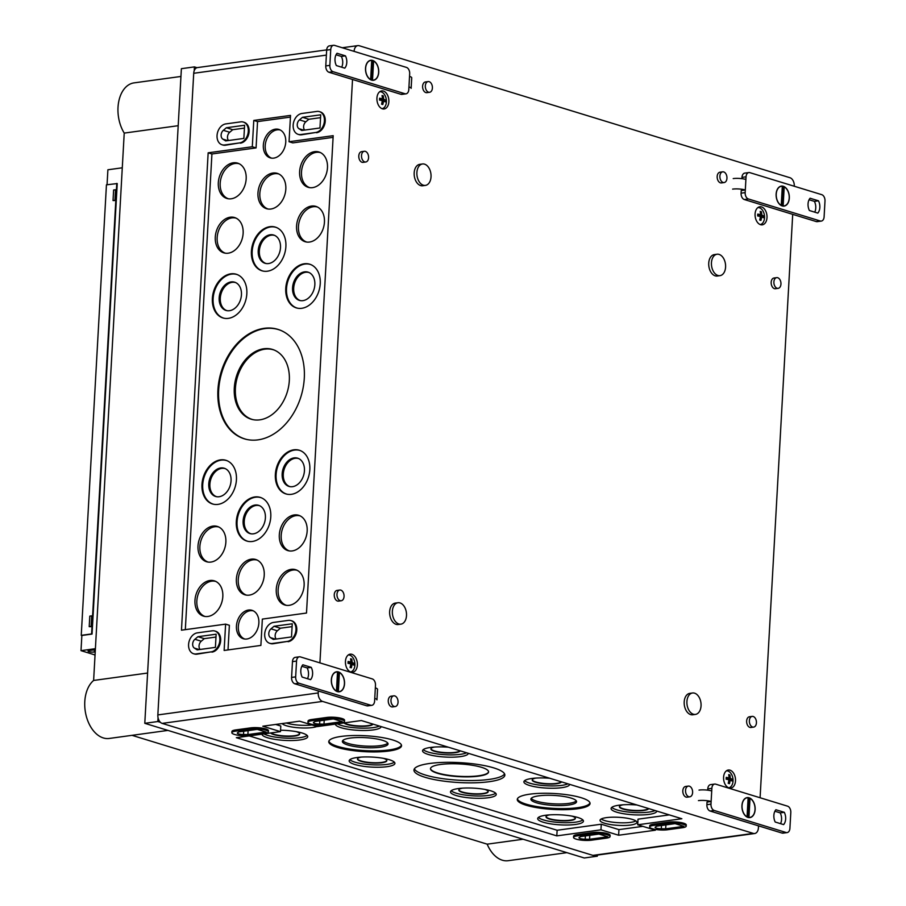 <?xml version="1.0" encoding="UTF-8"?>
<svg xmlns="http://www.w3.org/2000/svg" width="906" height="906" viewBox="0 0 906 906"><rect width="100%" height="100%" fill="white"/><g stroke="black" fill="none" stroke-linecap="round" stroke-linejoin="round"><path stroke-width="1.36" d="M728.9 776L729.919 775.026A13.862 7.52 153.5 0 0 728.696 774.641A14.383 10.498 107 0 1 729.013 777.982A14.383 3.148 -176.8 0 0 726.25 777.348A13.839 3.397 96.5 0 1 726.148 779.194A14.383 3.148 -176.8 0 1 728.9 779.817A14.383 10.498 107 0 1 728.209 783.294A13.862 2.48 28.2 0 0 729.443 783.667L728.345 782.829M726.204 778.356L729.013 777.982M729.919 775.026A14.371 10.487 107 0 1 730.236 778.356L726.17 778.911M350.701 664.506L351.992 664.336A14.371 10.487 107 0 1 351.302 667.801L350.203 666.963M348.017 663.101L353.85 663.26A13.884 13.42 -28.9 0 1 353.748 665.095A14.383 3.148 -176.8 0 0 351.992 664.336M348.029 663.045L352.094 662.49A14.383 3.148 -176.8 0 1 353.85 663.26M350.758 660.134L351.777 659.16A13.862 7.52 153.5 0 0 350.554 658.775A14.383 10.498 107 0 1 350.871 662.105A14.383 3.148 -176.8 0 0 348.108 661.482A13.839 3.397 96.5 0 1 348.006 663.317A14.383 3.148 -176.8 0 1 350.769 663.951A14.383 10.498 107 0 1 350.067 667.428A13.862 2.48 28.2 0 0 351.302 667.801M760.327 217.123L761.629 216.942A14.371 10.487 107 0 1 760.927 220.407L759.828 219.569M757.654 215.719L763.475 215.866A13.884 13.42 -28.9 0 1 763.373 217.712A14.383 3.148 -176.8 0 0 761.629 216.942M757.654 215.662L761.731 215.096A14.383 3.148 -176.8 0 1 763.475 215.866M760.394 212.74L761.414 211.766A13.862 7.52 153.5 0 0 760.179 211.381A14.383 10.498 107 0 1 760.496 214.722A14.383 3.148 -176.8 0 0 757.744 214.088A13.839 3.397 96.5 0 1 757.643 215.934A14.383 3.148 -176.8 0 1 760.394 216.557A14.383 10.498 107 0 1 759.704 220.033A13.862 2.48 28.2 0 0 760.927 220.407M382.253 96.874L383.272 95.9A14.371 10.487 107 0 1 383.589 99.23L379.512 99.785M383.272 95.9A13.862 7.52 153.5 0 0 382.038 95.515A14.383 10.498 107 0 1 382.355 98.856A14.383 3.148 -176.8 0 0 379.603 98.222A13.839 3.397 96.5 0 1 379.501 100.068A14.383 3.148 -176.8 0 1 382.253 100.691A14.383 10.498 107 0 1 381.562 104.167A13.862 2.48 28.2 0 0 382.785 104.541L381.686 103.703M379.546 99.241L382.355 98.856M382.185 101.257L383.487 101.076A14.371 10.487 107 0 1 382.785 104.541M379.512 99.853L385.344 100A13.884 13.42 -28.9 0 1 385.231 101.846A14.383 3.148 -176.8 0 0 383.487 101.076M385.344 100A14.383 3.148 -176.8 0 0 383.589 99.23M735.502 780.893A9.117 5.912 -97.8 0 1 730.78 788.095A9.117 5.912 -97.8 0 1 723.588 777.235A9.117 5.912 -97.8 0 1 728.311 770.032A9.117 5.912 -97.8 0 1 735.502 780.893M728.684 787.824A8.562 5.549 82.2 0 0 732.818 782.739A8.562 5.549 82.2 0 0 726.363 770.87M726.159 778.979L731.991 779.126A13.884 13.42 -28.9 0 1 731.889 780.972A14.383 3.148 -176.8 0 0 730.134 780.202A14.371 10.487 107 0 1 729.443 783.667M731.991 779.126A14.383 3.148 -176.8 0 0 730.236 778.356M357.36 665.027A9.117 5.912 -97.8 0 1 352.638 672.229A9.117 5.912 -97.8 0 1 345.446 661.369A9.117 5.912 -97.8 0 1 350.169 654.166A9.117 5.912 -97.8 0 1 357.36 665.027M350.543 671.946A8.562 5.549 82.2 0 0 354.676 666.873A8.562 5.549 82.2 0 0 348.221 654.993M351.777 659.16A14.371 10.487 107 0 1 352.094 662.49M766.997 217.633A9.117 5.912 -97.8 0 1 762.274 224.835A9.117 5.912 -97.8 0 1 755.072 213.986A9.117 5.912 -97.8 0 1 759.794 206.772A9.117 5.912 -97.8 0 1 766.997 217.633M760.179 224.563A8.562 5.549 82.2 0 0 764.313 219.49A8.562 5.549 82.2 0 0 757.858 207.61M761.414 211.766A14.371 10.487 107 0 1 761.731 215.096M388.855 101.766A9.117 5.912 -97.8 0 1 384.133 108.969A9.117 5.912 -97.8 0 1 376.93 98.108A9.117 5.912 -97.8 0 1 381.653 90.906A9.117 5.912 -97.8 0 1 388.855 101.766M382.038 108.697A8.562 5.549 82.2 0 0 386.171 103.624A8.562 5.549 82.2 0 0 379.716 91.744M701.051 705.865A10.804 7.01 -97.8 0 1 695.457 714.404A10.804 7.01 -97.8 0 1 687.042 704.653A10.804 7.01 -97.8 0 1 692.512 692.988A10.804 7.01 -97.8 0 1 701.051 705.865M695.457 714.404L692.739 714.777A10.804 7.01 -97.8 0 1 684.324 705.027A10.804 7.01 -97.8 0 1 689.794 693.362L692.512 692.988M406.5 615.604A10.804 7.01 -97.8 0 1 400.894 624.155A10.804 7.01 -97.8 0 1 392.491 614.393A10.804 7.01 -97.8 0 1 397.96 602.739A10.804 7.01 -97.8 0 1 406.5 615.604M400.894 624.155L398.176 624.528A10.804 7.01 -97.8 0 1 389.773 614.766A10.804 7.01 -97.8 0 1 395.243 603.113L397.96 602.739M725.581 267.111A10.804 7.01 -97.8 0 1 719.987 275.651A10.804 7.01 -97.8 0 1 711.572 265.9A10.804 7.01 -97.8 0 1 717.042 254.235A10.804 7.01 -97.8 0 1 725.581 267.111M719.987 275.651L717.269 276.024A10.804 7.01 -97.8 0 1 708.854 266.262A10.804 7.01 -97.8 0 1 714.324 254.609L717.042 254.235M431.03 176.851A10.804 7.01 -97.8 0 1 425.424 185.39A10.804 7.01 -97.8 0 1 417.02 175.639A10.804 7.01 -97.8 0 1 422.49 163.975A10.804 7.01 -97.8 0 1 431.03 176.851M425.424 185.39L422.706 185.764A10.804 7.01 -97.8 0 1 414.302 176.013A10.804 7.01 -97.8 0 1 419.772 164.348L422.49 163.975M726.952 178.278A5.402 3.499 -97.8 0 1 724.154 182.548A5.402 3.499 -97.8 0 1 719.953 177.667A5.402 3.499 -97.8 0 1 722.682 171.834A5.402 3.499 -97.8 0 1 726.952 178.278M724.154 182.548L721.436 182.921A5.402 3.499 -97.8 0 1 717.235 178.04A5.402 3.499 -97.8 0 1 719.964 172.208L722.682 171.834M692.614 792.535A5.402 3.499 -97.8 0 1 689.817 796.804A5.402 3.499 -97.8 0 1 685.604 791.923A5.402 3.499 -97.8 0 1 688.345 786.102A5.402 3.499 -97.8 0 1 692.614 792.535M689.817 796.804L687.099 797.178A5.402 3.499 -97.8 0 1 682.886 792.297A5.402 3.499 -97.8 0 1 685.627 786.465L688.345 786.102M756.431 722.829A5.402 3.499 -97.8 0 1 753.633 727.11A5.402 3.499 -97.8 0 1 749.421 722.229A5.402 3.499 -97.8 0 1 752.161 716.397A5.402 3.499 -97.8 0 1 756.431 722.829M753.633 727.11L750.915 727.473A5.402 3.499 -97.8 0 1 746.703 722.603A5.402 3.499 -97.8 0 1 749.443 716.771L752.161 716.397M780.961 284.076A5.402 3.499 -97.8 0 1 778.163 288.346A5.402 3.499 -97.8 0 1 773.951 283.476A5.402 3.499 -97.8 0 1 776.691 277.644A5.402 3.499 -97.8 0 1 780.961 284.076M778.163 288.346L775.445 288.72A5.402 3.499 -97.8 0 1 771.233 283.838A5.402 3.499 -97.8 0 1 773.973 278.017L776.691 277.644M398.051 702.275A5.402 3.499 -97.8 0 1 395.254 706.544A5.402 3.499 -97.8 0 1 391.052 701.674A5.402 3.499 -97.8 0 1 393.782 695.842A5.402 3.499 -97.8 0 1 398.051 702.275M395.254 706.544L392.536 706.918A5.402 3.499 -97.8 0 1 388.334 702.048A5.402 3.499 -97.8 0 1 391.064 696.216L393.782 695.842M344.054 596.476A5.402 3.499 -97.8 0 1 341.245 600.746A5.402 3.499 -97.8 0 1 337.043 595.865A5.402 3.499 -97.8 0 1 339.784 590.033A5.402 3.499 -97.8 0 1 344.054 596.476M341.245 600.746L338.527 601.12A5.402 3.499 -97.8 0 1 334.325 596.239A5.402 3.499 -97.8 0 1 337.066 590.406L339.784 590.033M368.583 157.723A5.402 3.499 -97.8 0 1 365.775 161.993A5.402 3.499 -97.8 0 1 361.573 157.112A5.402 3.499 -97.8 0 1 364.314 151.279A5.402 3.499 -97.8 0 1 368.583 157.723M365.775 161.993L363.057 162.367A5.402 3.499 -97.8 0 1 358.855 157.485A5.402 3.499 -97.8 0 1 361.596 151.653L364.314 151.279M432.4 88.018A5.402 3.499 -97.8 0 1 429.603 92.287A5.402 3.499 -97.8 0 1 425.39 87.406A5.402 3.499 -97.8 0 1 428.13 81.585A5.402 3.499 -97.8 0 1 432.4 88.018M429.603 92.287L426.873 92.661A5.402 3.499 -97.8 0 1 422.672 87.78A5.402 3.499 -97.8 0 1 425.412 81.959L428.13 81.585M543.272 822.229A22.91 5.017 -176.8 0 0 568.549 824.992A22.91 5.017 -176.8 0 0 583.441 821.085A22.91 5.017 -176.8 0 0 560.837 814.856A22.91 5.017 -176.8 0 0 537.688 818.526A22.91 5.017 -176.8 0 0 543.272 822.229M538.424 817.416A22.786 4.983 -176.8 0 0 543.498 819.941A22.786 4.983 -176.8 0 0 566.125 822.716A22.786 4.983 -176.8 0 0 582.841 819.907M549.659 814.868A14.7 3.216 -176.8 0 0 546.012 816.725A14.7 3.216 -176.8 0 0 549.602 819.103A14.7 3.216 -176.8 0 0 565.82 820.87A14.7 3.216 -176.8 0 0 575.367 818.367A14.7 3.216 -176.8 0 0 571.946 816.113M546.058 816.544A14.677 3.216 -176.8 0 0 549.636 818.752A14.677 3.216 -176.8 0 0 565.457 820.53A14.677 3.216 -176.8 0 0 575.344 818.186M456.092 795.513A22.91 5.017 -176.8 0 0 481.369 798.277A22.91 5.017 -176.8 0 0 496.25 794.369A22.91 5.017 -176.8 0 0 473.657 788.141A22.91 5.017 -176.8 0 0 450.509 791.81A22.91 5.017 -176.8 0 0 456.092 795.513M451.233 790.7A22.786 4.983 -176.8 0 0 456.307 793.226A22.786 4.983 -176.8 0 0 478.946 796A22.786 4.983 -176.8 0 0 495.65 793.192M462.468 788.152A14.7 3.216 -176.8 0 0 458.821 790.009A14.7 3.216 -176.8 0 0 462.411 792.388A14.7 3.216 -176.8 0 0 478.628 794.154A14.7 3.216 -176.8 0 0 488.175 791.651A14.7 3.216 -176.8 0 0 484.767 789.398M458.866 789.828A14.677 3.216 -176.8 0 0 462.445 792.037A14.677 3.216 -176.8 0 0 478.266 793.815A14.677 3.216 -176.8 0 0 488.153 791.47M354.756 764.471A22.91 5.017 -176.8 0 0 380.033 767.223A22.91 5.017 -176.8 0 0 394.925 763.316A22.91 5.017 -176.8 0 0 372.321 757.088A22.91 5.017 -176.8 0 0 349.172 760.757A22.91 5.017 -176.8 0 0 354.756 764.471M349.909 759.658A22.786 4.983 -176.8 0 0 354.982 762.173A22.786 4.983 -176.8 0 0 377.609 764.958A22.786 4.983 -176.8 0 0 394.325 762.139M361.143 757.099A14.7 3.216 -176.8 0 0 357.496 758.956A14.7 3.216 -176.8 0 0 361.086 761.334A14.7 3.216 -176.8 0 0 377.304 763.112A14.7 3.216 -176.8 0 0 386.851 760.598A14.7 3.216 -176.8 0 0 383.431 758.345M357.542 758.786A14.677 3.216 -176.8 0 0 361.12 760.983A14.677 3.216 -176.8 0 0 376.941 762.761A14.677 3.216 -176.8 0 0 386.828 760.417M261.981 734.166A22.91 5.017 -176.8 0 0 267.576 737.756A22.91 5.017 -176.8 0 0 292.853 740.508A22.91 5.017 -176.8 0 0 307.734 736.601A22.91 5.017 -176.8 0 0 280.554 730.225M263.963 733.894A22.786 4.983 -176.8 0 0 267.791 735.457A22.786 4.983 -176.8 0 0 290.43 738.243A22.786 4.983 -176.8 0 0 307.134 735.423M270.6 732.977A14.7 3.216 -176.8 0 0 273.895 734.619A14.7 3.216 -176.8 0 0 290.113 736.397A14.7 3.216 -176.8 0 0 299.66 733.883A14.7 3.216 -176.8 0 0 296.251 731.629M270.962 732.931A14.677 3.216 -176.8 0 0 273.929 734.268A14.677 3.216 -176.8 0 0 289.75 736.046A14.677 3.216 -176.8 0 0 299.637 733.701M425.061 777.303A45.515 9.966 -176.8 0 0 475.288 782.784A45.515 9.966 -176.8 0 0 504.857 775.015A45.515 9.966 -176.8 0 0 459.965 762.648A45.515 9.966 -176.8 0 0 413.963 769.93A45.515 9.966 -176.8 0 0 425.061 777.303M414.393 768.809A45.391 9.932 -176.8 0 0 425.288 775.004A45.391 9.932 -176.8 0 0 472.898 780.53A45.391 9.932 -176.8 0 0 504.563 773.86M437.587 773.316A29.094 6.365 -176.8 0 0 469.523 776.827A29.094 6.365 -176.8 0 0 488.583 771.935A29.094 6.365 -176.8 0 0 459.886 763.951A29.094 6.365 -176.8 0 0 430.486 768.684A29.094 6.365 -176.8 0 0 437.587 773.316M430.509 768.515A29.094 6.365 -176.8 0 0 437.598 772.965A29.094 6.365 -176.8 0 0 469.161 776.487A29.094 6.365 -176.8 0 0 488.583 771.753M526.171 805.241A36.444 7.973 -176.8 0 0 566.375 809.636A36.444 7.973 -176.8 0 0 590.055 803.418A36.444 7.973 -176.8 0 0 554.11 793.509A36.444 7.973 -176.8 0 0 517.281 799.341A36.444 7.973 -176.8 0 0 526.171 805.241M517.417 798.832A36.387 7.961 -176.8 0 0 526.273 804.188A36.387 7.961 -176.8 0 0 565.287 808.594A36.387 7.961 -176.8 0 0 589.976 802.886M536.465 802.784A22.877 5.006 -176.8 0 0 561.697 805.547A22.877 5.006 -176.8 0 0 576.567 801.64A22.877 5.006 -176.8 0 0 554.008 795.423A22.877 5.006 -176.8 0 0 530.893 799.081A22.877 5.006 -176.8 0 0 536.465 802.784M531.267 798.311A22.786 4.983 -176.8 0 0 536.624 801.198A22.786 4.983 -176.8 0 0 560.044 803.973A22.786 4.983 -176.8 0 0 576.273 800.836M337.655 747.484A36.444 7.973 -176.8 0 0 377.859 751.867A36.444 7.973 -176.8 0 0 401.539 745.649A36.444 7.973 -176.8 0 0 365.594 735.751A36.444 7.973 -176.8 0 0 328.765 741.584A36.444 7.973 -176.8 0 0 337.655 747.484M328.901 741.063A36.387 7.961 -176.8 0 0 337.757 746.419A36.387 7.961 -176.8 0 0 376.771 750.836A36.387 7.961 -176.8 0 0 401.46 745.117M347.949 745.026A22.877 5.006 -176.8 0 0 373.181 747.778A22.877 5.006 -176.8 0 0 388.051 743.871A22.877 5.006 -176.8 0 0 365.492 737.665A22.877 5.006 -176.8 0 0 342.377 741.323A22.877 5.006 -176.8 0 0 347.949 745.026M342.751 740.553A22.786 4.983 -176.8 0 0 348.097 743.43A22.786 4.983 -176.8 0 0 371.528 746.216A22.786 4.983 -176.8 0 0 387.757 743.067M604.54 823.237A18.46 4.043 -176.8 0 0 624.902 825.468A18.46 4.043 -176.8 0 0 636.907 822.32A18.46 4.043 -176.8 0 0 618.696 817.303A18.46 4.043 -176.8 0 0 600.032 820.258A18.46 4.043 -176.8 0 0 604.54 823.237M601.199 819.001A18.324 4.009 -176.8 0 0 604.789 820.598A18.324 4.009 -176.8 0 0 635.887 820.938M636.963 804.981A22.91 5.017 -176.8 0 0 611.086 808.469A22.91 5.017 -176.8 0 0 616.669 812.172A22.91 5.017 -176.8 0 0 641.844 814.936A22.91 5.017 -176.8 0 0 656.827 811.074M611.81 807.359A22.786 4.983 -176.8 0 0 616.895 809.873A22.786 4.983 -176.8 0 0 655.117 810.542M623.056 804.811A14.7 3.216 -176.8 0 0 619.41 806.668A14.7 3.216 -176.8 0 0 622.988 809.047A14.7 3.216 -176.8 0 0 638.605 810.825A14.7 3.216 -176.8 0 0 648.707 808.582M619.455 806.487A14.677 3.216 -176.8 0 0 623.022 808.684A14.677 3.216 -176.8 0 0 637.949 810.485A14.677 3.216 -176.8 0 0 648.515 808.526M549.772 778.265A22.91 5.017 -176.8 0 0 523.895 781.753A22.91 5.017 -176.8 0 0 529.478 785.457A22.91 5.017 -176.8 0 0 554.653 788.22A22.91 5.017 -176.8 0 0 569.648 784.358M524.631 780.644A22.786 4.983 -176.8 0 0 529.704 783.158A22.786 4.983 -176.8 0 0 567.926 783.826M535.865 778.095A14.7 3.216 -176.8 0 0 532.218 779.953A14.7 3.216 -176.8 0 0 535.808 782.331A14.7 3.216 -176.8 0 0 551.414 784.109A14.7 3.216 -176.8 0 0 561.516 781.867M532.264 779.772A14.677 3.216 -176.8 0 0 535.842 781.969A14.677 3.216 -176.8 0 0 550.757 783.769A14.677 3.216 -176.8 0 0 561.324 781.81M448.447 747.223A22.91 5.017 -176.8 0 0 422.57 750.7A22.91 5.017 -176.8 0 0 428.153 754.404A22.91 5.017 -176.8 0 0 453.328 757.167A22.91 5.017 -176.8 0 0 468.311 753.305M423.295 749.602A22.786 4.983 -176.8 0 0 428.379 752.116A22.786 4.983 -176.8 0 0 466.601 752.784M434.54 747.042A14.7 3.216 -176.8 0 0 430.894 748.9A14.7 3.216 -176.8 0 0 434.472 751.278A14.7 3.216 -176.8 0 0 450.089 753.067A14.7 3.216 -176.8 0 0 460.191 750.814M430.939 748.73A14.677 3.216 -176.8 0 0 434.506 750.927A14.677 3.216 -176.8 0 0 449.433 752.716A14.677 3.216 -176.8 0 0 459.999 750.757M335.379 724.109A22.91 5.017 -176.8 0 0 340.962 727.688A22.91 5.017 -176.8 0 0 366.137 730.451A22.91 5.017 -176.8 0 0 381.132 726.589M337.349 723.837A22.786 4.983 -176.8 0 0 341.188 725.4A22.786 4.983 -176.8 0 0 379.41 726.068M343.997 722.92A14.7 3.216 -176.8 0 0 347.292 724.562A14.7 3.216 -176.8 0 0 362.898 726.352A14.7 3.216 -176.8 0 0 373 724.098M344.359 722.875A14.677 3.216 -176.8 0 0 347.326 724.211A14.677 3.216 -176.8 0 0 362.241 726A14.677 3.216 -176.8 0 0 372.808 724.041M282.162 723.554A18.46 4.043 -176.8 0 0 286.421 725.763A18.46 4.043 -176.8 0 0 316.941 726.499M286.285 722.999A18.324 4.009 -176.8 0 0 286.67 723.113A18.324 4.009 -176.8 0 0 311.924 724.97M253.102 419.671A36.387 26.546 107 0 1 237.485 376.851A36.387 26.546 107 0 1 274.405 350.124M289.32 380.531A36.478 26.602 107 0 1 252.559 419.557A36.478 26.602 107 0 1 236.364 376.511A36.478 26.602 107 0 1 273.895 349.92A36.478 26.602 107 0 1 289.32 380.531M246.942 439.501A57.191 41.721 107 0 1 221.925 372.083A57.191 41.721 107 0 1 280.418 330.26M304.291 378.164A57.248 41.755 107 0 1 246.579 439.421A57.248 41.755 107 0 1 221.177 371.856A57.248 41.755 107 0 1 280.079 330.124A57.248 41.755 107 0 1 304.291 378.164M227.112 310.69A14.677 10.713 107 0 1 221.132 293.499A14.677 10.713 107 0 1 235.719 282.615M241.449 294.79A14.768 10.77 107 0 1 226.568 310.588A14.768 10.77 107 0 1 220.011 293.159A14.768 10.77 107 0 1 235.209 282.389A14.768 10.77 107 0 1 241.449 294.79M224.167 318.255A22.786 16.625 107 0 1 214.416 291.449A22.786 16.625 107 0 1 237.519 274.699M246.84 293.737A22.843 16.659 107 0 1 223.805 318.176A22.843 16.659 107 0 1 213.669 291.211A22.843 16.659 107 0 1 237.179 274.563A22.843 16.659 107 0 1 246.84 293.737M266.16 263.544A14.677 10.713 107 0 1 260.181 246.353A14.677 10.713 107 0 1 274.767 235.469M280.498 247.632A14.768 10.77 107 0 1 265.617 263.442A14.768 10.77 107 0 1 259.059 246.013A14.768 10.77 107 0 1 274.258 235.243A14.768 10.77 107 0 1 280.498 247.632M263.227 271.109A22.786 16.625 107 0 1 253.465 244.292A22.786 16.625 107 0 1 276.568 227.553M285.888 246.591A22.843 16.659 107 0 1 262.865 271.03A22.843 16.659 107 0 1 252.717 244.065A22.843 16.659 107 0 1 276.228 227.417A22.843 16.659 107 0 1 285.888 246.591M300.509 300.633A14.677 10.713 107 0 1 294.529 283.442A14.677 10.713 107 0 1 309.105 272.559M314.846 284.733A14.768 10.77 107 0 1 299.954 300.532A14.768 10.77 107 0 1 293.408 283.102A14.768 10.77 107 0 1 308.595 272.332A14.768 10.77 107 0 1 314.846 284.733M297.564 308.199A22.786 16.625 107 0 1 287.814 281.381A22.786 16.625 107 0 1 310.917 264.643M320.237 283.68A22.843 16.659 107 0 1 297.202 308.119A22.843 16.659 107 0 1 287.066 281.154A22.843 16.659 107 0 1 310.565 264.507A22.843 16.659 107 0 1 320.237 283.68M268.131 209.037A18.324 13.364 107 0 1 260.883 187.655A18.324 13.364 107 0 1 278.855 174.009M285.82 189.127A18.46 13.465 107 0 1 267.213 208.878A18.46 13.465 107 0 1 259.014 187.089A18.46 13.465 107 0 1 278.017 173.624A18.46 13.465 107 0 1 285.82 189.127M225.435 253.204A18.324 13.364 107 0 1 218.199 231.823A18.324 13.364 107 0 1 236.172 218.176M243.136 233.284A18.46 13.465 107 0 1 224.518 253.046A18.46 13.465 107 0 1 216.33 231.256A18.46 13.465 107 0 1 235.322 217.791A18.46 13.465 107 0 1 243.136 233.284M228.482 198.799A18.324 13.364 107 0 1 221.234 177.417A18.324 13.364 107 0 1 239.218 163.771M246.172 178.878A18.46 13.465 107 0 1 227.565 198.641A18.46 13.465 107 0 1 219.365 176.851A18.46 13.465 107 0 1 238.369 163.386A18.46 13.465 107 0 1 246.172 178.878M271.687 158.165A14.723 10.736 107 0 1 266.047 141.042A14.723 10.736 107 0 1 280.316 130.034M285.752 142.106A14.858 10.838 107 0 1 270.769 158.006A14.858 10.838 107 0 1 264.178 140.475A14.858 10.838 107 0 1 279.467 129.637A14.858 10.838 107 0 1 285.752 142.106M306.738 242.061A18.324 13.364 107 0 1 299.501 220.679A18.324 13.364 107 0 1 317.474 207.032M324.439 222.151A18.46 13.465 107 0 1 305.832 241.902A18.46 13.465 107 0 1 297.632 220.113A18.46 13.465 107 0 1 316.624 206.647A18.46 13.465 107 0 1 324.439 222.151M309.784 187.655A18.324 13.364 107 0 1 302.536 166.274A18.324 13.364 107 0 1 320.52 152.627M327.474 167.735A18.46 13.465 107 0 1 308.867 187.497A18.46 13.465 107 0 1 300.679 165.707A18.46 13.465 107 0 1 319.671 152.242A18.46 13.465 107 0 1 327.474 167.735M309.829 469.716A22.843 16.659 107 0 1 286.806 494.155A22.843 16.659 107 0 1 275.356 474.438A22.843 16.659 107 0 1 300.169 450.542A22.843 16.659 107 0 1 309.829 469.716M300.509 450.678A22.786 16.625 -73 0 0 276.104 474.642A22.786 16.625 -73 0 0 287.168 494.234M282.162 473.815A14.768 10.77 -73 0 0 289.558 486.567A14.768 10.77 -73 0 0 303.601 475.446A14.768 10.77 -73 0 0 298.199 458.368A14.768 10.77 -73 0 0 282.162 473.815M298.708 458.595A14.677 10.713 -73 0 0 283.284 474.132A14.677 10.713 -73 0 0 290.101 486.669M236.432 479.772A22.843 16.659 107 0 1 213.408 504.212A22.843 16.659 107 0 1 201.97 484.495A22.843 16.659 107 0 1 226.772 460.599A22.843 16.659 107 0 1 236.432 479.772M227.112 460.735A22.786 16.625 -73 0 0 202.718 484.699A22.786 16.625 -73 0 0 213.771 504.291M208.765 483.872A14.768 10.77 -73 0 0 216.16 496.624A14.768 10.77 -73 0 0 230.203 485.503A14.768 10.77 -73 0 0 224.801 468.425A14.768 10.77 -73 0 0 208.765 483.872M225.311 468.651A14.677 10.713 -73 0 0 209.886 484.189A14.677 10.713 -73 0 0 216.715 496.726M270.781 516.862A22.843 16.659 107 0 1 247.746 541.301A22.843 16.659 107 0 1 236.307 521.584A22.843 16.659 107 0 1 261.121 497.688A22.843 16.659 107 0 1 270.781 516.862M261.46 497.824A22.786 16.625 -73 0 0 237.055 521.799A22.786 16.625 -73 0 0 248.108 541.38M243.114 520.961A14.768 10.77 -73 0 0 250.509 533.713A14.768 10.77 -73 0 0 264.552 522.592A14.768 10.77 -73 0 0 259.15 505.514A14.768 10.77 -73 0 0 243.114 520.961M259.66 505.741A14.677 10.713 -73 0 0 244.235 521.278A14.677 10.713 -73 0 0 251.053 533.815M258.867 622.988A14.858 10.838 107 0 1 243.884 638.889A14.858 10.838 107 0 1 236.443 626.057A14.858 10.838 107 0 1 252.581 610.519A14.858 10.838 107 0 1 258.867 622.988M253.431 610.904A14.723 10.736 -73 0 0 238.323 626.59A14.723 10.736 -73 0 0 244.801 639.036M264.235 575.231A18.46 13.465 107 0 1 245.628 594.982A18.46 13.465 107 0 1 236.375 579.047A18.46 13.465 107 0 1 256.421 559.738A18.46 13.465 107 0 1 264.235 575.231M257.27 560.112A18.324 13.364 -73 0 0 238.255 579.58A18.324 13.364 -73 0 0 246.534 595.14M225.866 542.173A18.46 13.465 107 0 1 207.248 561.924A18.46 13.465 107 0 1 198.006 545.99A18.46 13.465 107 0 1 218.052 526.68A18.46 13.465 107 0 1 225.866 542.173M218.901 527.054A18.324 13.364 -73 0 0 199.875 546.522A18.324 13.364 -73 0 0 208.165 562.082M222.819 596.578A18.46 13.465 107 0 1 204.212 616.329A18.46 13.465 107 0 1 194.96 600.395A18.46 13.465 107 0 1 215.016 581.086A18.46 13.465 107 0 1 222.819 596.578M215.855 581.459A18.324 13.364 -73 0 0 196.84 600.927A18.324 13.364 -73 0 0 205.13 616.499M307.168 531.029A18.46 13.465 107 0 1 288.561 550.78A18.46 13.465 107 0 1 279.308 534.846A18.46 13.465 107 0 1 299.354 515.537A18.46 13.465 107 0 1 307.168 531.029M300.203 515.91A18.324 13.364 -73 0 0 281.188 535.378A18.324 13.364 -73 0 0 289.467 550.95M304.122 585.435A18.46 13.465 107 0 1 285.515 605.185A18.46 13.465 107 0 1 276.262 589.251A18.46 13.465 107 0 1 296.319 569.942A18.46 13.465 107 0 1 304.122 585.435M297.168 570.316A18.324 13.364 -73 0 0 278.142 589.783A18.324 13.364 -73 0 0 286.432 605.355M589.568 839.273L585.197 839.216A5.221 1.144 -176.8 0 1 578.991 837.756A5.221 1.144 -176.8 0 1 579.274 837.404L580.735 836.555L598.945 834.064L607.779 836.77L589.568 839.273L589.795 835.321M665.683 828.831L661.312 828.786A5.221 1.144 -176.8 0 1 655.106 827.325A5.221 1.144 -176.8 0 1 655.389 826.974L656.85 826.125L675.061 823.633L683.894 826.34L665.683 828.831L665.899 824.89M247.882 734.573L243.51 734.528A5.221 1.144 -176.8 0 1 237.304 733.056A5.221 1.144 -176.8 0 1 237.587 732.705L239.048 731.867L257.259 729.364L266.092 732.071L247.882 734.573L248.108 730.621M323.997 724.143L319.625 724.087A5.221 1.144 -176.8 0 1 313.419 722.626A5.221 1.144 -176.8 0 1 313.703 722.275L315.163 721.436L333.374 718.934L342.208 721.64L323.997 724.143L324.212 720.191M276.205 639.036A5.221 3.805 107 0 1 277.361 630.791L280.407 628.22L292.094 626.624M273.306 639.432L291.517 636.941L292.253 623.781L274.042 626.273L271.007 628.843A5.221 3.805 107 0 0 270.509 637.665L273.306 639.432M280.407 628.22L274.042 626.273M200.09 649.466A5.221 3.805 107 0 1 201.257 641.222L204.292 638.651L215.979 637.054M197.191 649.862L215.401 647.371L216.138 634.211L197.927 636.703L194.892 639.274A5.221 3.805 107 0 0 194.394 648.096L197.191 649.862M204.292 638.651L197.927 636.703M228.55 140.509A5.221 3.805 107 0 1 229.705 132.265L232.74 129.694L244.439 128.097M225.651 140.906L243.861 138.414L244.597 125.255L226.387 127.746L223.34 130.317A5.221 3.805 107 0 0 222.853 139.139L225.651 140.906M232.74 129.694L226.387 127.746M304.665 130.079A5.221 3.805 107 0 1 305.82 121.834L308.855 119.264L320.554 117.667M301.755 130.475L319.977 127.984L320.713 114.813L302.491 117.316L299.456 119.886A5.221 3.805 107 0 0 298.969 128.697L301.755 130.475M308.855 119.264L302.491 117.316M592.218 833.814L577.269 835.864A10.804 2.367 -176.8 0 0 573.543 837.427A10.804 2.367 -176.8 0 0 579.795 839.93A10.804 2.367 -176.8 0 0 591.403 840.19L606.352 838.141A10.804 2.367 -176.8 0 0 610.078 836.578A10.804 2.367 -176.8 0 0 603.826 834.075A10.804 2.367 -176.8 0 0 592.218 833.814L592.286 832.58L577.337 834.63A10.804 2.367 -176.8 0 0 573.611 836.193L573.543 837.427M610.078 836.578L610.146 835.355A10.804 2.367 -176.8 0 0 603.894 832.841A10.804 2.367 -176.8 0 0 592.286 832.58M250.532 729.115L235.583 731.165A10.804 2.367 -176.8 0 0 231.857 732.728A10.804 2.367 -176.8 0 0 238.108 735.23A10.804 2.367 -176.8 0 0 249.716 735.491L264.665 733.441A10.804 2.367 -176.8 0 0 268.391 731.878A10.804 2.367 -176.8 0 0 262.14 729.375A10.804 2.367 -176.8 0 0 250.532 729.115L250.6 727.88L235.651 729.93A10.804 2.367 -176.8 0 0 231.925 731.493L231.857 732.728M268.391 731.878L268.459 730.655A10.804 2.367 -176.8 0 0 262.208 728.141A10.804 2.367 -176.8 0 0 250.6 727.88M668.334 823.384L653.373 825.434A10.804 2.367 -176.8 0 0 649.659 826.997A10.804 2.367 -176.8 0 0 655.91 829.5A10.804 2.367 -176.8 0 0 667.518 829.76L682.467 827.71A10.804 2.367 -176.8 0 0 686.193 826.147A10.804 2.367 -176.8 0 0 679.942 823.633A10.804 2.367 -176.8 0 0 668.334 823.384L668.402 822.15L653.452 824.2A10.804 2.367 -176.8 0 0 649.727 825.762L649.659 826.997M686.193 826.147L686.261 824.924A10.804 2.367 -176.8 0 0 680.01 822.41A10.804 2.367 -176.8 0 0 668.402 822.15M326.647 718.685L311.687 720.734A10.804 2.367 -176.8 0 0 307.972 722.297A10.804 2.367 -176.8 0 0 314.223 724.8A10.804 2.367 -176.8 0 0 325.832 725.06L340.781 723.011A10.804 2.367 -176.8 0 0 344.507 721.448A10.804 2.367 -176.8 0 0 338.255 718.945A10.804 2.367 -176.8 0 0 326.647 718.685L326.715 717.45L311.766 719.5A10.804 2.367 -176.8 0 0 308.04 721.063L307.972 722.297M344.507 721.448L344.574 720.225A10.804 2.367 -176.8 0 0 338.323 717.711A10.804 2.367 -176.8 0 0 326.715 717.45M287.213 641.448L272.264 643.498A10.804 7.882 107 0 1 269.694 643.294A10.804 7.882 107 0 1 264.903 632.365A10.804 7.882 107 0 1 273.442 622.433L288.391 620.384A10.804 7.882 107 0 1 290.973 620.587A10.804 7.882 107 0 1 295.764 631.516A10.804 7.882 107 0 1 287.213 641.448L273.091 643.747A10.804 7.882 107 0 1 270.52 643.554A10.804 7.882 107 0 1 270.113 643.407M291.381 620.723A10.804 7.882 107 0 1 291.8 620.837A10.804 7.882 107 0 1 296.579 631.776A10.804 7.882 107 0 1 288.04 641.697M211.109 651.878L196.16 653.928A10.804 7.882 107 0 1 193.578 653.736A10.804 7.882 107 0 1 188.788 642.796A10.804 7.882 107 0 1 197.338 632.864L212.287 630.814A10.804 7.882 107 0 1 214.858 631.018A10.804 7.882 107 0 1 219.648 641.946A10.804 7.882 107 0 1 211.109 651.878L196.976 654.177A10.804 7.882 107 0 1 194.405 653.985A10.804 7.882 107 0 1 193.997 653.838M215.266 631.154A10.804 7.882 107 0 1 215.685 631.267A10.804 7.882 107 0 1 220.475 642.207A10.804 7.882 107 0 1 211.936 652.127M239.558 142.922L224.609 144.971A10.804 7.882 107 0 1 222.038 144.767A10.804 7.882 107 0 1 217.247 133.839A10.804 7.882 107 0 1 225.787 123.907L240.736 121.857A10.804 7.882 107 0 1 243.318 122.05A10.804 7.882 107 0 1 248.097 132.989A10.804 7.882 107 0 1 239.558 142.922L225.435 145.22A10.804 7.882 107 0 1 222.853 145.028A10.804 7.882 107 0 1 222.446 144.881M243.725 122.197A10.804 7.882 107 0 1 244.144 122.31A10.804 7.882 107 0 1 248.924 133.25A10.804 7.882 107 0 1 240.384 143.171M315.673 132.491L300.724 134.541A10.804 7.882 107 0 1 298.142 134.337A10.804 7.882 107 0 1 293.363 123.409A10.804 7.882 107 0 1 301.902 113.477L316.851 111.427A10.804 7.882 107 0 1 319.433 111.619A10.804 7.882 107 0 1 324.212 122.559A10.804 7.882 107 0 1 315.673 132.491L301.551 134.79A10.804 7.882 107 0 1 298.969 134.598A10.804 7.882 107 0 1 298.561 134.45M319.841 111.766A10.804 7.882 107 0 1 320.26 111.88A10.804 7.882 107 0 1 325.039 122.82A10.804 7.882 107 0 1 316.5 132.74M275.684 724.449L280.792 726.012L280.475 731.629L236.33 737.677L556.805 835.876L600.961 829.828L618.628 835.241L655.378 830.202L637.711 824.788L681.856 818.741L361.369 720.542L317.225 726.589L299.558 721.176L262.808 726.216L280.475 731.629M249.218 735.91L557.122 830.258L601.267 824.211L618.945 829.624L642.818 826.351M637.711 824.788L638.017 819.171L669.285 814.89M618.945 829.624L618.628 835.241M601.267 824.211L600.961 829.828M557.122 830.258L556.805 835.876M228.006 649.93L229.377 625.287L225.605 624.132L181.46 630.18L208.154 152.82L252.298 146.761L253.771 120.441L290.52 115.402L289.048 141.732L333.193 135.674L306.5 613.045L262.355 619.092L260.883 645.423L224.133 650.463L225.605 624.132M289.048 141.732L292.819 142.888L333.102 137.361M185.322 629.647L211.925 153.975L256.07 147.916L257.542 121.597L290.43 117.089M257.542 121.597L253.771 120.441M256.07 147.916L252.298 146.761M211.925 153.975L208.154 152.82M758.515 825.864L758.413 827.824A7.203 4.666 -97.8 0 1 754.675 833.52L594.291 855.502A7.203 4.666 -97.8 0 1 592.92 855.377L162.163 723.384A7.203 4.666 -97.8 0 1 157.848 714.925L193.714 73.284A7.203 4.666 -97.8 0 1 197.451 67.588L326.681 49.887M754.675 833.52A7.203 4.666 -97.8 0 1 753.305 833.395L322.547 701.414A7.203 4.666 -97.8 0 1 318.221 692.943L318.334 690.984M354.087 51.37L354.099 51.302A7.203 4.666 -97.8 0 1 357.825 45.617A7.203 4.666 -97.8 0 1 359.206 45.73L789.964 177.723A7.203 4.666 -97.8 0 1 794.279 186.183L794.279 186.251M792.705 214.36L760.089 797.756M319.909 662.875L352.525 79.479M348.063 662.49L350.871 662.105M757.688 215.107L760.496 214.722M728.832 780.372L730.134 780.202M107.055 184.745L107.893 169.773L122.276 167.803M94.994 655.797L94.473 654.778L81.008 650.655L81.857 635.468L92.05 634.075L117.236 183.556L106.444 184.824L81.246 635.344L91.585 633.928L116.772 183.408M81.008 650.655L95.39 648.685M95.334 649.681L89.366 650.497A3.783 0.827 -176.8 0 0 88.063 651.052A3.783 0.827 -176.8 0 0 90.249 651.924A3.783 0.827 -176.8 0 0 94.315 652.014L95.221 651.89M94.473 654.778L95.062 654.698M178.199 125.696L124.224 133.091A30.951 20.057 -97.8 0 1 118.72 101.642A30.951 20.057 -97.8 0 1 134.054 82.876L180.951 76.455M523.124 839.239L487.179 844.166A30.951 20.057 -97.8 0 0 508.187 860.7L566.896 852.659M147.599 673.045L93.624 680.451L124.224 133.091M167.938 730.406L109.23 738.458A30.951 20.057 -97.8 0 1 86.342 716.386A30.951 20.057 -97.8 0 1 93.624 680.451M594.823 855.423L597.314 856.193L597.371 855.071M194.224 70.725L194.428 66.897L196.998 67.69M194.428 66.897L181.381 68.686L144.79 723.316L157.837 721.527L158.052 717.699M157.837 721.527L160.396 722.308M144.79 723.316L584.268 857.982L597.314 856.193M132.004 735.332L487.179 844.166M81.857 635.525L81.246 635.344M115.526 189.75L113.612 190.011L113.035 200.543L115.753 200.532L114.937 200.283L115.526 189.75L116.342 190L115.753 200.532M113.035 200.543L114.937 200.283M91.699 615.865L89.796 616.137L89.207 626.658L91.936 626.658L91.11 626.397L91.699 615.865L92.525 616.125L91.936 626.658M89.207 626.658L91.11 626.397M371.924 80.204L372.525 80.124L373.6 61.019A9.909 6.421 -97.8 0 1 378.629 71.563A9.909 6.421 -97.8 0 1 373.465 80.102A9.909 6.421 -97.8 0 1 372.525 80.124M371.471 79.739L372.479 61.71L373.6 61.019M371.709 60.442L370.645 79.547A9.909 6.421 -97.8 0 1 365.616 69.003A9.909 6.421 -97.8 0 1 370.781 60.464A9.909 6.421 -97.8 0 1 371.709 60.442M369.354 60.736A9.909 6.421 -97.8 0 1 370.101 60.566A9.909 6.421 -97.8 0 1 370.441 60.532M373.125 80.136A9.909 6.421 -97.8 0 1 372.785 80.192A9.909 6.421 -97.8 0 1 372.026 80.226M372.944 80.317A10.091 6.535 82.2 0 0 373.6 80.079M372.864 61.189A10.091 6.535 82.2 0 0 371.698 60.645M370.916 60.453A10.091 6.535 82.2 0 0 370.214 60.396M371.573 80.113A10.091 6.535 82.2 0 0 373.487 80.283A10.091 6.535 82.2 0 0 378.595 69.4A10.091 6.535 82.2 0 0 370.747 60.294A10.091 6.535 82.2 0 0 365.514 69.717A10.091 6.535 82.2 0 0 371.573 80.113M405.99 93.828A5.402 3.499 -97.8 0 0 408.799 89.558L408.946 86.919A9.003 1.971 3.2 0 1 411.143 88.358L411.732 77.825A9.003 1.971 -176.8 0 0 409.535 76.387L409.682 73.76A5.402 3.499 -97.8 0 0 406.432 67.406L334.563 45.391A5.402 3.499 -97.8 0 0 333.533 45.3A5.402 3.499 -97.8 0 0 330.735 49.57L326.658 50.124L325.775 65.923A5.402 3.499 82.2 0 0 329.014 72.276L400.882 94.292A5.402 3.499 82.2 0 0 401.913 94.383L405.99 93.828A5.402 3.499 -97.8 0 1 404.959 93.737L333.091 71.71A5.402 3.499 -97.8 0 1 329.852 65.368L330.735 49.57M345.446 55.866A9.003 5.832 -97.8 0 1 344.767 68.154L336.353 65.572A9.003 5.832 -97.8 0 1 337.032 53.284L345.446 55.866L341.369 56.421L336.035 54.79M341.687 67.203A9.003 5.832 82.2 0 0 341.369 56.421M333.533 45.3L329.456 45.855A5.402 3.499 82.2 0 0 326.658 50.124M782.308 186.262L781.244 205.356A9.909 6.421 -97.8 0 1 776.216 194.824A9.909 6.421 -97.8 0 1 781.38 186.285A9.909 6.421 -97.8 0 1 782.308 186.262M782.524 206.024L783.135 205.934L784.2 186.84A9.909 6.421 -97.8 0 1 789.228 197.383A9.909 6.421 -97.8 0 1 784.064 205.911A9.909 6.421 -97.8 0 1 783.135 205.934M782.071 205.56L783.078 187.519L784.2 186.84M783.724 205.945A9.909 6.421 -97.8 0 1 783.384 206.013A9.909 6.421 -97.8 0 1 782.625 206.047M779.953 186.545A9.909 6.421 -97.8 0 1 780.7 186.376A9.909 6.421 -97.8 0 1 781.04 186.342M781.516 186.262A10.091 6.535 82.2 0 0 780.813 186.217M783.543 206.138A10.091 6.535 82.2 0 0 784.211 205.889M783.463 187.01A10.091 6.535 82.2 0 0 782.297 186.455M783.271 186.274A10.091 6.535 82.2 0 0 781.357 186.104A10.091 6.535 82.2 0 0 776.249 196.987A10.091 6.535 82.2 0 0 784.086 206.092A10.091 6.535 82.2 0 0 789.33 196.67A10.091 6.535 82.2 0 0 783.271 186.274M732.626 189.116A9.003 1.971 3.2 0 1 745.31 189.988L745.162 192.627L741.085 193.182A5.402 3.499 82.2 0 0 744.324 199.535L816.204 221.551A5.402 3.499 82.2 0 0 817.235 221.642L821.312 221.087A5.402 3.499 -97.8 0 1 820.281 220.996L816.204 221.551M820.281 220.996L748.401 198.969A5.402 3.499 -97.8 0 1 745.162 192.627M733.214 178.584A9.003 1.971 -176.8 0 1 745.898 179.467L746.046 176.829A5.402 3.499 -97.8 0 1 748.854 172.559A5.402 3.499 -97.8 0 1 749.874 172.65L821.753 194.665A5.402 3.499 -97.8 0 1 824.992 201.019L824.109 216.817A5.402 3.499 -97.8 0 1 821.312 221.087M809.398 210.52A9.003 5.832 -97.8 0 1 810.077 198.233L818.492 200.815A9.003 5.832 -97.8 0 1 817.812 213.103L809.398 210.52M814.732 212.151A9.003 5.832 82.2 0 0 814.415 201.37L818.492 200.815M809.081 199.739L814.415 201.37M745.898 179.467L745.31 189.988L741.233 190.554L741.085 193.182M748.854 172.559L744.777 173.114A5.402 3.499 82.2 0 0 741.969 177.383L741.901 178.663M337.734 691.708L338.346 691.629L339.41 672.524A9.909 6.421 -97.8 0 1 344.439 683.067A9.909 6.421 -97.8 0 1 339.274 691.606A9.909 6.421 -97.8 0 1 338.346 691.629M337.281 691.244L338.289 673.215L339.41 672.524M337.519 671.946L336.454 691.052A9.909 6.421 -97.8 0 1 331.426 680.508A9.909 6.421 -97.8 0 1 336.59 671.969A9.909 6.421 -97.8 0 1 337.519 671.946M335.163 672.241A9.909 6.421 -97.8 0 1 335.911 672.071A9.909 6.421 -97.8 0 1 336.251 672.037M338.935 691.64A9.909 6.421 -97.8 0 1 338.595 691.697A9.909 6.421 -97.8 0 1 337.836 691.731M338.753 691.822A10.091 6.535 82.2 0 0 339.422 691.584M338.674 672.694A10.091 6.535 82.2 0 0 337.508 672.15M336.726 671.958A10.091 6.535 82.2 0 0 336.024 671.901M337.383 691.618A10.091 6.535 82.2 0 0 339.297 691.788A10.091 6.535 82.2 0 0 344.416 680.904A10.091 6.535 82.2 0 0 336.568 671.799A10.091 6.535 82.2 0 0 331.324 681.221A10.091 6.535 82.2 0 0 337.383 691.618M371.8 705.332A5.402 3.499 -97.8 0 0 374.608 701.063L374.756 698.424A9.003 1.971 3.2 0 1 376.953 699.862L377.542 689.33A9.003 1.971 -176.8 0 0 375.344 687.892L375.492 685.264A5.402 3.499 -97.8 0 0 372.253 678.911L300.373 656.895A5.402 3.499 -97.8 0 0 299.342 656.805A5.402 3.499 -97.8 0 0 296.545 661.074L292.468 661.629L291.585 677.428A5.402 3.499 82.2 0 0 294.824 683.781L366.704 705.797A5.402 3.499 82.2 0 0 367.723 705.887L371.8 705.332A5.402 3.499 -97.8 0 1 370.781 705.242L298.901 683.215A5.402 3.499 -97.8 0 1 295.662 676.873L296.545 661.074M311.256 667.371A9.003 5.832 -97.8 0 1 310.577 679.659L302.162 677.076A9.003 5.832 -97.8 0 1 302.842 664.789L311.256 667.371L307.179 667.926L301.845 666.295M307.496 678.707A9.003 5.832 82.2 0 0 307.179 667.926M299.342 656.805L295.265 657.36A5.402 3.499 82.2 0 0 292.468 661.629M748.13 797.767L747.054 816.861A9.909 6.421 -97.8 0 1 742.037 806.329A9.909 6.421 -97.8 0 1 747.19 797.79A9.909 6.421 -97.8 0 1 748.13 797.767M748.333 817.529L748.945 817.438L750.009 798.345A9.909 6.421 -97.8 0 1 755.038 808.877A9.909 6.421 -97.8 0 1 749.874 817.416A9.909 6.421 -97.8 0 1 748.945 817.438M747.88 817.053L748.888 799.024L750.009 798.345M749.534 817.45A9.909 6.421 -97.8 0 1 749.194 817.518A9.909 6.421 -97.8 0 1 748.435 817.552M745.763 798.05A9.909 6.421 -97.8 0 1 746.51 797.88A9.909 6.421 -97.8 0 1 746.85 797.846M747.325 797.767A10.091 6.535 82.2 0 0 746.623 797.722M749.353 817.642A10.091 6.535 82.2 0 0 750.021 817.393M749.273 798.514A10.091 6.535 82.2 0 0 748.118 797.96M749.081 797.778A10.091 6.535 82.2 0 0 747.167 797.608A10.091 6.535 82.2 0 0 742.059 808.492A10.091 6.535 82.2 0 0 749.908 817.597A10.091 6.535 82.2 0 0 755.14 808.175A10.091 6.535 82.2 0 0 749.081 797.778M698.435 800.621A9.003 1.971 3.2 0 1 711.131 801.493L710.983 804.132L706.895 804.687A5.402 3.499 82.2 0 0 710.145 811.04L782.014 833.056A5.402 3.499 82.2 0 0 783.044 833.146L787.121 832.591A5.402 3.499 -97.8 0 1 786.091 832.501L782.014 833.056M786.091 832.501L714.222 810.474A5.402 3.499 -97.8 0 1 710.983 804.132M699.024 790.089A9.003 1.971 -176.8 0 1 711.72 790.961L711.856 788.333A5.402 3.499 -97.8 0 1 714.664 784.064A5.402 3.499 -97.8 0 1 715.695 784.154L787.563 806.17A5.402 3.499 -97.8 0 1 790.802 812.523L789.919 828.322A5.402 3.499 -97.8 0 1 787.121 832.591M775.208 822.025A9.003 5.832 -97.8 0 1 775.898 809.738L784.313 812.32A9.003 5.832 -97.8 0 1 783.622 824.607L775.208 822.025M780.542 823.656A9.003 5.832 82.2 0 0 780.225 812.875L784.313 812.32M774.89 811.244L780.225 812.875M711.72 790.961L711.131 801.493L707.042 802.059L706.895 804.687M714.664 784.064L710.587 784.619A5.402 3.499 82.2 0 0 707.779 788.888L707.711 790.168M585.197 839.216L585.378 835.921M661.312 828.786L661.493 825.491M243.51 734.528L243.691 731.221M319.625 724.087L319.807 720.791M277.361 630.791L271.007 628.843M275.379 639.149L270.509 637.665M201.257 641.222L194.892 639.274M199.263 649.579L194.394 648.096M229.705 132.265L223.34 130.317M227.712 140.623L222.853 139.139M305.82 121.834L299.456 119.886M303.827 130.192L298.969 128.697M577.269 835.864L577.337 834.63M235.583 731.165L235.651 729.93M653.373 825.434L653.452 824.2M311.687 720.734L311.766 719.5M272.264 643.498L273.091 643.747M196.16 653.928L196.976 654.177M224.609 144.971L225.435 145.22M300.724 134.541L301.551 134.79M157.848 714.925L318.221 692.943M162.163 723.384L322.547 701.414M592.92 855.377L753.305 833.395M193.714 73.284L326.375 55.107M94.439 649.806L94.315 652.014M408.946 86.919L409.535 76.387M404.959 93.737L400.882 94.292M333.091 71.71L329.014 72.276M329.852 65.368L325.775 65.923M748.401 198.969L744.324 199.535M746.046 176.829L741.969 177.383M374.756 698.424L375.344 687.892M370.781 705.242L366.704 705.797M298.901 683.215L294.824 683.781M295.662 676.873L291.585 677.428M714.222 810.474L710.145 811.04M711.856 788.333L707.779 788.888M291.8 620.837L290.973 620.587M270.52 643.554L269.694 643.294M215.685 631.267L214.858 631.018M194.405 653.985L193.578 653.736M244.144 122.31L243.318 122.05M222.853 145.028L222.038 144.767M320.26 111.88L319.433 111.619M298.969 134.598L298.142 134.337M357.825 45.617L342.264 47.746M370.101 60.566L370.781 60.464M372.785 80.192L373.465 80.102M783.384 206.013L784.064 205.911M780.7 186.376L781.38 186.285M335.911 672.071L336.59 671.969M338.595 691.697L339.274 691.606M749.194 817.518L749.874 817.416M746.51 797.88L747.19 797.79"/></g></svg>
